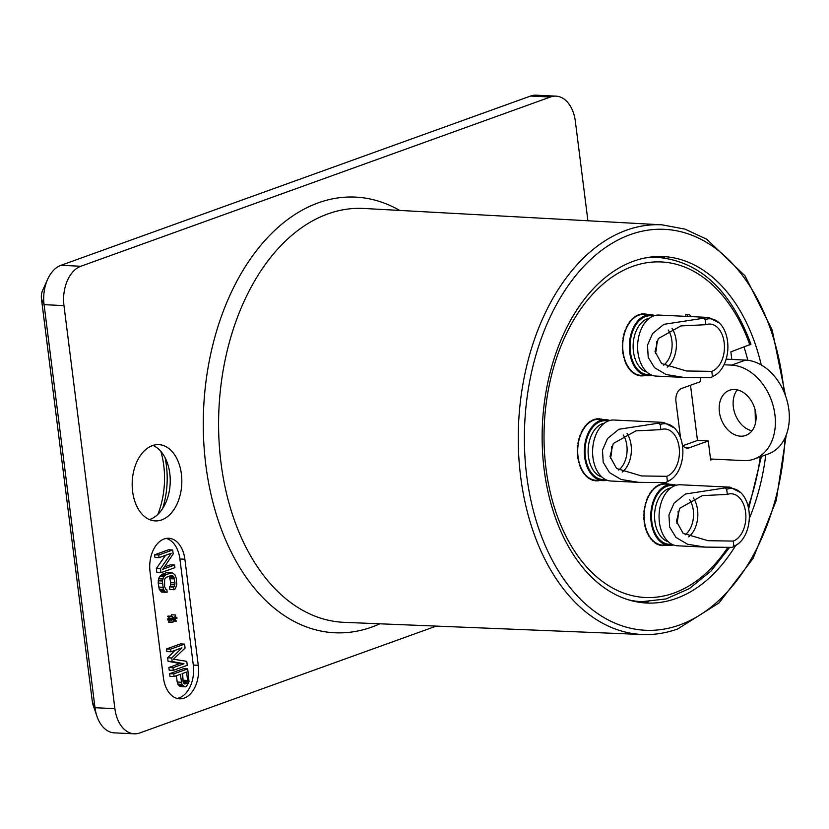 <?xml version="1.0" encoding="UTF-8"?>
<svg xmlns="http://www.w3.org/2000/svg" width="829" height="829" viewBox="0 0 829 829"><rect width="100%" height="100%" fill="white"/><g stroke="black" fill="none" stroke-linecap="round" stroke-linejoin="round"><path stroke-width="1.24" d="M640.454 602.465A173.427 112.63 92.7 0 0 648.568 601.709M761.26 364.967A173.427 112.63 -87.3 0 0 663.231 256.575A173.427 112.63 -87.3 0 0 633.646 261.156A173.427 112.63 92.7 0 0 542.332 447.225A173.427 112.63 92.7 0 0 646.661 603.025A173.427 112.63 92.7 0 0 676.246 598.445A173.427 112.63 -87.3 0 0 735.437 545.865M587.906 220.763L575.347 121.283A32.725 21.253 92.7 0 0 556 96.133L536.125 95.19A32.725 21.253 92.7 0 0 530.539 96.05L60.963 265.311A32.725 21.253 92.7 0 0 47.667 279.259L42.642 290.378A10.912 7.088 92.7 0 0 41.45 298.844L92.371 701.894A10.912 7.088 92.7 0 0 93.024 704.764L96.962 716.308A32.725 21.253 92.7 0 0 114.34 732.867L134.225 733.81A32.725 21.253 92.7 0 0 139.8 732.95L436.251 626.102M160.867 451.39A67.626 43.916 -87.3 0 1 157.852 514.394M47.667 279.259A32.725 21.253 92.7 0 0 44.082 304.657L95.003 707.717A32.725 21.253 92.7 0 0 96.962 716.308M556 96.133A32.725 21.253 92.7 0 0 550.425 97.003L80.848 266.254A32.725 21.253 92.7 0 0 63.968 305.611L114.889 708.66A32.725 21.253 92.7 0 0 134.225 733.81M184.877 559.233A27.264 17.71 92.7 0 0 168.764 538.27A27.264 17.71 92.7 0 0 150.039 571.792L163.437 677.853A27.264 17.71 92.7 0 0 179.551 698.816A27.264 17.71 92.7 0 0 198.276 665.304L184.877 559.233L179.903 558.995A27.264 17.71 92.7 0 0 166.266 538.425M152.318 445.66A38.175 24.797 -87.3 0 1 158.826 444.645A38.175 24.797 -87.3 0 1 181.789 478.944A38.175 24.797 -87.3 0 1 161.696 519.907A38.175 24.797 -87.3 0 1 155.178 520.913A38.175 24.797 -87.3 0 1 132.215 486.613A38.175 24.797 -87.3 0 1 152.318 445.66M152.982 445.432A38.175 24.797 -87.3 0 1 167.645 463.815A38.175 24.797 -87.3 0 1 165.79 502.675A38.175 24.797 -87.3 0 1 150.101 519.348A38.175 24.797 92.7 0 1 149.438 519.576M165.054 457.629A67.626 43.916 -87.3 0 1 162.619 508.581M177.085 698.422A27.264 17.71 92.7 0 0 193.302 665.065L179.903 558.995M174.1 676.537L169.966 676.34L169.624 673.687L183.561 668.661L187.706 668.868L189.022 681.79L186.504 686.391L184.38 686.692L181.914 684.35L180.328 674.298L174.1 676.537L173.769 673.884L187.706 668.868M185.323 686.816L180.235 686.495L178.877 685.604L177.188 682.049L176.39 675.718M173.323 670.35L172.992 667.697L183.955 663.749L172.204 661.511L171.758 657.977L181.945 647.832L170.981 651.791L170.639 649.138L184.577 644.112L185.074 648.091L173.468 659.21L186.753 661.355L187.261 665.324L173.323 670.35L169.178 670.153L168.847 667.5L179.81 663.542L168.059 661.314L167.613 657.78L175.137 650.288M170.981 651.791L166.836 651.594L166.505 648.941L180.432 643.915L184.577 644.112M173.986 589.709L173.644 587.056L174.484 586.3L174.981 582.88L173.955 577.243L172.194 575.575L166.505 577.16L164.598 579.233L164.608 586.621L165.883 589.398L166.826 589.523L167.168 592.165L165.624 592.258L163.406 589.367L162.339 580.974L163.676 576.797L166.173 574.507L172.163 572.808L174.867 574.611L176.256 578.269L176.743 584.559L175.406 588.735L173.986 589.709L169.841 589.512L169.51 586.859L170.339 586.103L170.836 582.683L169.22 576.176M165.624 592.258L161.489 592.061L159.261 589.17L158.184 583.088L158.567 578.787L159.531 576.601L162.028 574.31L166.474 572.704L172.163 572.808M160.981 572.684L160.484 568.704L171.24 553.275L159.085 557.658L158.753 555.005L172.681 549.979L173.188 553.959L162.722 569.285L174.577 565.005L174.919 567.658L160.981 572.684L156.836 572.487L156.339 568.507L165.52 555.337M164.256 567.036L170.442 564.808L174.577 565.005M159.085 557.658L154.94 557.461L154.608 554.808L168.546 549.782L172.681 549.979M170.857 616.216L171.489 614.797L175.624 614.994L174.774 618.071L176.857 617.325L176.96 618.206L174.888 618.962L176.411 621.18L174.297 619.17L172.857 622.465L173.707 619.387L171.624 620.133L171.52 619.253L173.593 618.507L171.831 616.828L172.069 616.279L174.183 618.289L175.624 614.994M171.624 620.133L167.489 619.937L167.375 619.056L169.448 618.299L167.924 616.082L172.069 616.279M172.857 622.465L168.712 622.268L169.199 620.019M183.168 682.049L184.339 683.935L186.173 683.738L187.613 680.443L186.556 672.05L182.111 673.656L183.168 682.049L182.618 673.469M184.38 686.692L180.235 686.495M183.022 685.801L178.877 685.604M181.914 684.35L177.769 684.153M181.333 682.246L177.188 682.049M173.769 673.884L169.624 673.687M187.613 680.443L183.478 680.246M187.489 681.884L183.344 681.676M187.002 682.972L183.458 682.806M186.173 683.738L184.017 683.635M172.992 667.697L168.847 667.5M183.955 663.749L179.81 663.542M170.639 649.138L166.505 648.941M171.758 657.977L167.613 657.78M172.204 661.511L168.059 661.314M173.199 576.134L169.8 575.968M173.955 577.243L169.821 577.046M174.473 578.911L170.339 578.704M174.981 582.88L170.836 582.683M174.909 584.756L170.764 584.559M174.484 586.3L170.339 586.103M173.644 587.056L169.51 586.859M170.619 572.901L166.474 572.704M166.173 574.507L162.028 574.31M164.743 575.481L160.608 575.285M163.676 576.797L159.531 576.601M162.712 578.994L158.567 578.787M162.339 580.974L158.194 580.777M162.318 583.284L158.184 583.088M162.826 587.264L158.681 587.067M163.406 589.367L159.261 589.17M164.215 590.922L160.08 590.725M160.484 568.704L156.339 568.507M158.753 555.005L154.608 554.808M176.857 617.325L175.137 617.242M171.831 616.828L167.686 616.631M173.593 618.507L169.448 618.299M171.52 619.253L167.375 619.056M172.505 622.133L168.36 621.937M176.411 621.18L173.479 621.045M765.768 454.883A173.427 112.63 -87.3 0 1 749.281 518.591M755.312 423.826A173.427 112.63 92.7 0 0 755.043 409.536M747.831 360.294A173.427 112.63 92.7 0 0 744.048 347.102M665.003 258.057A173.427 112.63 92.7 0 0 657.003 256.544M683.003 445.66L697.479 440.448L690.505 385.257M628.32 599.792A172.328 111.925 92.7 0 0 641.739 601.699L634.289 601.336A172.328 111.925 -87.3 0 1 634.112 601.336M650.578 257.063A172.328 111.925 -87.3 0 1 650.755 257.073L658.216 257.425A172.328 111.925 92.7 0 0 644.672 258.037M658.216 257.425C699.966 261.477 730.877 290.409 750.96 344.211L730.867 351.859L731.82 359.444M685.407 447.691L689.086 447.867L708.246 440.966L710.66 460.054L713.241 459.121M680.547 437.878L675.956 401.588A10.912 7.088 -87.3 0 1 681.583 388.469L700.743 381.568L700.236 377.547M689.086 447.867A10.912 7.088 -87.3 0 1 687.231 448.157A10.912 7.088 -87.3 0 1 682.288 444.562M660.371 484.83A30.538 19.834 -87.3 0 1 661.376 484.519L661.521 483.939A31.087 20.186 92.7 0 0 660.112 484.374L660.371 484.83A30.538 19.834 -87.3 0 0 660.257 484.872A30.538 19.834 92.7 0 0 658.92 485.431L659.024 484.82A31.087 20.186 92.7 0 0 657.656 485.525L657.957 485.929A30.538 19.834 92.7 0 0 656.558 486.789L656.609 486.167A31.087 20.186 92.7 0 0 655.304 487.131L655.635 487.473A30.538 19.834 92.7 0 0 654.309 488.592L654.309 487.97A31.087 20.186 92.7 0 0 653.086 489.172L653.439 489.442A30.538 19.834 92.7 0 0 652.216 490.809L652.164 490.198A31.087 20.186 92.7 0 0 651.034 491.618L651.418 491.815A30.538 19.834 92.7 0 0 650.299 493.4L650.205 492.799A31.087 20.186 92.7 0 0 649.19 494.416L649.584 494.54A30.538 19.834 92.7 0 0 648.61 496.322L648.465 495.742A31.087 20.186 92.7 0 0 647.584 497.535L647.988 497.587A30.538 19.834 92.7 0 0 647.159 499.524L646.962 498.996A31.087 20.186 92.7 0 0 646.237 500.934L646.641 500.903A30.538 19.834 92.7 0 0 645.967 502.975L645.739 502.488A31.087 20.186 92.7 0 0 645.169 504.54L645.573 504.426A30.538 19.834 92.7 0 0 645.066 506.602L644.796 506.167A31.087 20.186 92.7 0 0 644.392 508.301L644.786 508.115A30.538 19.834 92.7 0 0 644.465 510.353L644.154 509.98A31.087 20.186 92.7 0 0 643.936 512.156L644.309 511.907A30.538 19.834 92.7 0 0 644.174 514.177L643.832 513.866A31.087 20.186 92.7 0 0 643.791 516.063L644.143 515.731A30.538 19.834 92.7 0 0 644.195 518.011L643.822 517.762A31.087 20.186 92.7 0 0 643.967 519.938L644.288 519.545A30.538 19.834 92.7 0 0 644.527 521.783L644.133 521.607A31.087 20.186 -87.3 0 0 644.454 523.731L644.744 523.286A30.538 19.834 92.7 0 0 645.159 525.441L644.765 525.348A31.087 20.186 92.7 0 0 645.252 527.379L645.511 526.881A30.538 19.834 92.7 0 0 646.102 528.933L645.687 528.912A31.087 20.186 92.7 0 0 646.34 530.829L646.558 530.28A30.538 19.834 92.7 0 0 647.314 532.197L646.91 532.259A31.087 20.186 92.7 0 0 647.718 534.011L647.884 533.441A30.538 19.834 92.7 0 0 648.796 535.182L648.402 535.316A31.087 20.186 92.7 0 0 649.345 536.902L649.47 536.301A30.538 19.834 92.7 0 0 650.516 537.834L650.133 538.052A31.087 20.186 92.7 0 0 651.2 539.43L651.283 538.809A30.538 19.834 92.7 0 0 652.454 540.125L652.081 540.415A31.087 20.186 92.7 0 0 653.273 541.565L653.293 540.943A30.538 19.834 92.7 0 0 654.568 542.021L654.226 542.373A31.087 20.186 92.7 0 0 655.501 543.285L655.47 542.663A30.538 19.834 92.7 0 0 656.837 543.472L656.516 543.886A31.087 20.186 92.7 0 0 657.863 544.539L657.791 543.938A30.538 19.834 92.7 0 0 659.21 544.477L658.931 544.943A31.087 20.186 92.7 0 0 660.33 545.327L660.195 544.746A30.538 19.834 92.7 0 0 661.666 545.005L661.428 545.523A31.087 20.186 92.7 0 0 662.526 545.627A31.087 20.186 92.7 0 0 662.848 545.637L662.672 545.088A30.538 19.834 -87.3 0 1 662.547 545.078A30.538 19.834 -87.3 0 1 661.666 545.005M665.283 545.213L665.386 545.451A31.087 20.186 92.7 0 1 663.956 545.617L664.122 545.15M667.759 484.136L669.065 484.24M669.086 484.198A31.087 20.186 92.7 0 0 667.687 483.815L667.77 484.177M665.179 483.556L666.589 483.618L666.361 484.115M666.589 483.618A31.087 20.186 92.7 0 0 665.49 483.525A31.087 20.186 92.7 0 0 665.169 483.514L665.345 484.063A30.538 19.834 -87.3 0 1 665.469 484.074L672.091 484.385A30.538 19.834 -87.3 0 1 676.205 485.255M661.376 484.519A30.538 19.834 -87.3 0 1 662.848 484.209L662.63 483.701A31.087 20.186 92.7 0 1 664.06 483.535L663.863 484.095A30.538 19.834 -87.3 0 1 665.345 484.063M638.931 315.124A30.538 19.834 -87.3 0 1 639.936 314.813L640.081 314.232A31.087 20.186 92.7 0 0 638.672 314.668L638.931 315.124A30.538 19.834 -87.3 0 0 638.817 315.165A30.538 19.834 92.7 0 0 637.491 315.725L637.584 315.113A31.087 20.186 92.7 0 0 636.216 315.818L636.517 316.222A30.538 19.834 92.7 0 0 635.118 317.092L635.169 316.471A31.087 20.186 92.7 0 0 633.864 317.424L634.195 317.766A30.538 19.834 92.7 0 0 632.869 318.885L632.869 318.263A31.087 20.186 92.7 0 0 631.646 319.466L631.999 319.735A30.538 19.834 92.7 0 0 630.776 321.103L630.724 320.491A31.087 20.186 92.7 0 0 629.594 321.911L629.978 322.108A30.538 19.834 92.7 0 0 628.859 323.693L628.765 323.092A31.087 20.186 92.7 0 0 627.76 324.709L628.154 324.833A30.538 19.834 92.7 0 0 627.17 326.616L627.025 326.046A31.087 20.186 92.7 0 0 626.144 327.838L626.548 327.88A30.538 19.834 92.7 0 0 625.719 329.818L625.522 329.289A31.087 20.186 92.7 0 0 624.797 331.227L625.201 331.196A30.538 19.834 92.7 0 0 624.538 333.268L624.299 332.781A31.087 20.186 92.7 0 0 623.729 334.833L624.133 334.719A30.538 19.834 92.7 0 0 623.636 336.895L623.356 336.46A31.087 20.186 92.7 0 0 622.962 338.595L623.356 338.408A30.538 19.834 92.7 0 0 623.025 340.657L622.714 340.273A31.087 20.186 92.7 0 0 622.496 342.46L622.869 342.201A30.538 19.834 92.7 0 0 622.734 344.47L622.392 344.159A31.087 20.186 92.7 0 0 622.351 346.356L622.703 346.025A30.538 19.834 92.7 0 0 622.755 348.304L622.382 348.056A31.087 20.186 92.7 0 0 622.527 350.232L622.848 349.838A30.538 19.834 92.7 0 0 623.087 352.076L622.703 351.911A31.087 20.186 -87.3 0 0 623.014 354.024L623.304 353.579A30.538 19.834 92.7 0 0 623.719 355.734L623.325 355.641A31.087 20.186 92.7 0 0 623.812 357.672L624.071 357.175A30.538 19.834 92.7 0 0 624.662 359.226L624.258 359.206A31.087 20.186 92.7 0 0 624.9 361.123L625.118 360.574A30.538 19.834 92.7 0 0 625.874 362.491L625.47 362.553A31.087 20.186 92.7 0 0 626.278 364.314L626.444 363.734A30.538 19.834 92.7 0 0 627.356 365.475L626.962 365.61A31.087 20.186 92.7 0 0 627.905 367.195L628.03 366.594A30.538 19.834 92.7 0 0 629.076 368.128L628.693 368.345A31.087 20.186 92.7 0 0 629.771 369.724L629.843 369.102A30.538 19.834 92.7 0 0 631.014 370.418L630.641 370.708A31.087 20.186 92.7 0 0 631.833 371.869L631.853 371.237A30.538 19.834 92.7 0 0 633.128 372.314L632.786 372.667A31.087 20.186 92.7 0 0 634.061 373.578L634.03 372.957A30.538 19.834 92.7 0 0 635.397 373.765L635.076 374.19A31.087 20.186 92.7 0 0 636.423 374.843L636.351 374.231A30.538 19.834 92.7 0 0 637.77 374.77L637.491 375.236A31.087 20.186 92.7 0 0 638.89 375.63L638.765 375.04A30.538 19.834 92.7 0 0 640.226 375.299L639.988 375.817A31.087 20.186 92.7 0 0 641.086 375.92A31.087 20.186 92.7 0 0 641.408 375.931L641.231 375.382A30.538 19.834 -87.3 0 1 641.107 375.371A30.538 19.834 -87.3 0 1 640.226 375.299M643.843 375.506L643.946 375.744A31.087 20.186 92.7 0 1 642.516 375.91L642.682 375.444M647.646 314.492A31.087 20.186 92.7 0 0 646.247 314.108L647.625 314.533M645.149 313.922A31.087 20.186 92.7 0 0 644.06 313.818A31.087 20.186 92.7 0 0 643.729 313.808L645.149 313.922L644.931 314.409M639.936 314.813A30.538 19.834 -87.3 0 1 641.408 314.502L641.19 313.994A31.087 20.186 92.7 0 1 642.62 313.828L642.423 314.388A30.538 19.834 -87.3 0 1 643.905 314.357L643.729 313.808M593.916 420.075A30.538 19.834 -87.3 0 1 594.921 419.764L595.067 419.173A31.087 20.186 92.7 0 0 593.657 419.609L593.916 420.075A30.538 19.834 -87.3 0 0 593.802 420.116A30.538 19.834 92.7 0 0 592.466 420.666L592.569 420.054A31.087 20.186 92.7 0 0 591.201 420.759L591.502 421.163A30.538 19.834 92.7 0 0 590.103 422.034L590.155 421.412A31.087 20.186 92.7 0 0 588.849 422.365L589.17 422.707A30.538 19.834 92.7 0 0 587.854 423.837L587.854 423.204A31.087 20.186 92.7 0 0 586.631 424.407L586.984 424.686A30.538 19.834 92.7 0 0 585.761 426.044L585.709 425.432A31.087 20.186 92.7 0 0 584.58 426.852L584.963 427.049A30.538 19.834 92.7 0 0 583.844 428.634L583.751 428.033A31.087 20.186 92.7 0 0 582.735 429.65L583.129 429.785A30.538 19.834 92.7 0 0 582.155 431.557L582.01 430.987A31.087 20.186 92.7 0 0 581.129 432.779L581.533 432.821A30.538 19.834 92.7 0 0 580.704 434.759L580.507 434.23A31.087 20.186 92.7 0 0 579.782 436.168L580.186 436.137A30.538 19.834 92.7 0 0 579.512 438.209L579.274 437.722A31.087 20.186 92.7 0 0 578.715 439.774L579.119 439.66A30.538 19.834 92.7 0 0 578.611 441.836L578.341 441.401A31.087 20.186 92.7 0 0 577.937 443.536L578.331 443.349A30.538 19.834 92.7 0 0 578.01 445.598L577.699 445.214A31.087 20.186 92.7 0 0 577.481 447.401L577.854 447.142A30.538 19.834 92.7 0 0 577.72 449.422L577.378 449.1A31.087 20.186 92.7 0 0 577.336 451.297L577.689 450.976A30.538 19.834 92.7 0 0 577.74 453.245L577.367 452.997A31.087 20.186 92.7 0 0 577.512 455.173L577.834 454.789A30.538 19.834 92.7 0 0 578.072 457.017L577.678 456.852A31.087 20.186 -87.3 0 0 578 458.965L578.29 458.52A30.538 19.834 92.7 0 0 578.704 460.675L578.31 460.582A31.087 20.186 92.7 0 0 578.797 462.613L579.056 462.116A30.538 19.834 92.7 0 0 579.647 464.167L579.233 464.157A31.087 20.186 92.7 0 0 579.885 466.064L580.103 465.525A30.538 19.834 92.7 0 0 580.86 467.432L580.455 467.494A31.087 20.186 92.7 0 0 581.264 469.255L581.43 468.675A30.538 19.834 92.7 0 0 582.341 470.416L581.948 470.551A31.087 20.186 92.7 0 0 582.891 472.136L583.015 471.535A30.538 19.834 92.7 0 0 584.062 473.069L583.678 473.286A31.087 20.186 92.7 0 0 584.746 474.665L584.828 474.053A30.538 19.834 92.7 0 0 585.999 475.369L585.626 475.649A31.087 20.186 92.7 0 0 586.808 476.81L586.839 476.178A30.538 19.834 92.7 0 0 588.113 477.255L587.771 477.608A31.087 20.186 92.7 0 0 589.046 478.52L589.015 477.898A30.538 19.834 92.7 0 0 590.383 478.716L590.061 479.131A31.087 20.186 92.7 0 0 591.409 479.784L591.336 479.172A30.538 19.834 92.7 0 0 592.756 479.711L592.476 480.188A31.087 20.186 92.7 0 0 593.875 480.571L593.74 479.981A30.538 19.834 92.7 0 0 595.212 480.24L594.973 480.758A31.087 20.186 92.7 0 0 596.072 480.861A31.087 20.186 92.7 0 0 596.393 480.872L596.217 480.323A30.538 19.834 -87.3 0 1 596.092 480.312A30.538 19.834 -87.3 0 1 595.212 480.24M598.828 480.447L598.932 480.685A31.087 20.186 92.7 0 1 597.502 480.851L597.668 480.395M601.305 419.37L602.61 419.474M602.631 419.433A31.087 20.186 92.7 0 0 601.232 419.049L601.315 419.412M598.725 418.79L600.134 418.863L599.906 419.35M600.134 418.863A31.087 20.186 92.7 0 0 599.035 418.759A31.087 20.186 92.7 0 0 598.714 418.749L598.89 419.298A30.538 19.834 -87.3 0 1 599.015 419.308L605.636 419.619A30.538 19.834 -87.3 0 1 609.75 420.5M594.921 419.764A30.538 19.834 -87.3 0 1 596.393 419.443L596.175 418.935A31.087 20.186 92.7 0 1 597.605 418.769L597.408 419.329A30.538 19.834 -87.3 0 1 598.89 419.298M691.479 316.637L689.376 314.626L685.728 314.523L685.956 316.367M685.728 314.523L687.386 314.606L687.614 316.45M689.376 314.626L687.386 314.606M662.195 545.606L662.848 545.637M664.039 545.378L665.386 545.451M662.848 484.209A30.538 19.834 -87.3 0 1 663.863 484.095M673.355 544.922A30.538 19.834 92.7 0 1 669.179 545.399A30.538 19.834 92.7 0 1 650.806 517.959A30.538 19.834 92.7 0 1 666.889 485.193A30.538 19.834 -87.3 0 1 672.091 484.385M655.635 487.473A30.538 19.834 -87.3 0 1 656.558 486.789M653.439 489.442A30.538 19.834 -87.3 0 1 654.309 488.592M651.418 491.815A30.538 19.834 -87.3 0 1 652.216 490.809M649.584 494.54A30.538 19.834 -87.3 0 1 650.299 493.4M647.988 497.587A30.538 19.834 -87.3 0 1 648.61 496.322M646.641 500.903A30.538 19.834 -87.3 0 1 647.159 499.524M645.573 504.426A30.538 19.834 -87.3 0 1 645.967 502.975M644.786 508.115A30.538 19.834 -87.3 0 1 645.066 506.602M644.309 511.907A30.538 19.834 -87.3 0 1 644.465 510.353M644.143 515.731A30.538 19.834 -87.3 0 1 644.174 514.177M644.288 519.545A30.538 19.834 -87.3 0 1 644.195 518.011M644.744 523.286A30.538 19.834 -87.3 0 1 644.527 521.783M645.511 526.881A30.538 19.834 -87.3 0 1 645.159 525.441M646.558 530.28A30.538 19.834 -87.3 0 1 646.102 528.933M647.884 533.441A30.538 19.834 -87.3 0 1 647.314 532.197M649.47 536.301A30.538 19.834 -87.3 0 1 648.796 535.182M651.283 538.809A30.538 19.834 -87.3 0 1 650.516 537.834M653.293 540.943A30.538 19.834 -87.3 0 1 652.454 540.125M655.47 542.663A30.538 19.834 -87.3 0 1 654.568 542.021M657.791 543.938A30.538 19.834 -87.3 0 1 656.837 543.472M660.195 544.746A30.538 19.834 -87.3 0 1 659.21 544.477M657.957 485.929A30.538 19.834 -87.3 0 1 658.92 485.431M671.718 544.176A29.45 19.129 92.7 0 1 651.625 519.752A29.45 19.129 92.7 0 1 667.013 486.25A29.45 19.129 -87.3 0 1 674.516 485.846M668.309 541.762A27.264 17.71 92.7 0 1 654.558 515.638A27.264 17.71 92.7 0 1 668.941 488.457A27.264 17.71 -87.3 0 1 670.889 487.918M705.075 547.109L677.459 545.793A30.538 19.834 92.7 0 1 659.086 518.353A30.538 19.834 92.7 0 1 675.169 485.587A30.538 19.834 -87.3 0 1 680.381 484.778L730.08 487.162L685.324 494.032L674.029 503.244L668.93 514.892L669.656 527.078L675.956 537.389L687.573 544.239L705.075 547.109L732.37 547.368L738.432 543.637A29.284 19.015 92.7 0 0 749.281 518.653A29.284 19.015 92.7 0 0 740.867 492.747A29.284 19.015 92.7 0 0 726.691 489.276L724.867 487.97M740.867 492.747L730.08 487.162M732.37 547.368L733.883 546.218A29.284 19.015 92.7 0 0 738.432 543.637M733.883 546.218L733.23 541.078L707.935 540.695L683.065 533.275L676.474 521.296L679.728 508.291L702.35 495.618L727.334 494.405L726.691 489.276M727.334 494.405A24 15.585 -87.3 0 1 731.427 493.773A24 15.585 -87.3 0 1 745.862 515.337A24 15.585 -87.3 0 1 733.23 541.078M693.458 498.063A24 15.585 -87.3 0 1 688.702 536.829M689.707 499.732A21.813 14.166 -87.3 0 1 685.127 534.829M678.112 511.192A21.813 14.166 -87.3 0 1 676.796 523.161M640.755 375.9L641.408 375.931M642.599 375.682L643.946 375.744M643.905 314.357A30.538 19.834 -87.3 0 1 644.029 314.367L650.661 314.678A30.538 19.834 -87.3 0 1 654.765 315.548M641.408 314.502A30.538 19.834 -87.3 0 1 642.423 314.388M651.915 375.216A30.538 19.834 92.7 0 1 647.739 375.692A30.538 19.834 92.7 0 1 629.366 348.253A30.538 19.834 92.7 0 1 645.449 315.486A30.538 19.834 -87.3 0 1 650.661 314.678M634.195 317.766A30.538 19.834 -87.3 0 1 635.118 317.092M631.999 319.735A30.538 19.834 -87.3 0 1 632.869 318.885M629.978 322.108A30.538 19.834 -87.3 0 1 630.776 321.103M628.154 324.833A30.538 19.834 -87.3 0 1 628.859 323.693M626.548 327.88A30.538 19.834 -87.3 0 1 627.17 326.616M625.201 331.196A30.538 19.834 -87.3 0 1 625.719 329.818M624.133 334.719A30.538 19.834 -87.3 0 1 624.538 333.268M623.356 338.408A30.538 19.834 -87.3 0 1 623.636 336.895M622.869 342.201A30.538 19.834 -87.3 0 1 623.025 340.657M622.703 346.025A30.538 19.834 -87.3 0 1 622.734 344.47M622.848 349.838A30.538 19.834 -87.3 0 1 622.755 348.304M623.304 353.579A30.538 19.834 -87.3 0 1 623.087 352.076M624.071 357.175A30.538 19.834 -87.3 0 1 623.719 355.734M625.118 360.574A30.538 19.834 -87.3 0 1 624.662 359.226M626.444 363.734A30.538 19.834 -87.3 0 1 625.874 362.491M628.03 366.594A30.538 19.834 -87.3 0 1 627.356 365.475M629.843 369.102A30.538 19.834 -87.3 0 1 629.076 368.128M631.853 371.237A30.538 19.834 -87.3 0 1 631.014 370.418M634.03 372.957A30.538 19.834 -87.3 0 1 633.128 372.314M636.351 374.231A30.538 19.834 -87.3 0 1 635.397 373.765M638.765 375.04A30.538 19.834 -87.3 0 1 637.77 374.77M636.517 316.222A30.538 19.834 -87.3 0 1 637.491 315.725M650.278 374.47A29.45 19.129 92.7 0 1 630.185 350.045A29.45 19.129 92.7 0 1 645.584 316.543A29.45 19.129 -87.3 0 1 653.076 316.139M646.879 372.055A27.264 17.71 92.7 0 1 633.118 345.931A27.264 17.71 92.7 0 1 647.501 318.75A27.264 17.71 -87.3 0 1 649.449 318.212M683.635 377.402L656.019 376.086A30.538 19.834 92.7 0 1 637.646 348.646A30.538 19.834 92.7 0 1 653.729 315.88A30.538 19.834 -87.3 0 1 658.941 315.072L708.65 317.455L663.884 324.326L652.589 333.538L647.49 345.185L648.216 357.372L654.516 367.682L666.143 374.532L683.635 377.402L710.93 377.661L716.992 373.931A29.284 19.015 92.7 0 0 727.841 348.947A29.284 19.015 92.7 0 0 719.427 323.041A29.284 19.015 92.7 0 0 705.251 319.569L703.427 318.263M719.427 323.041L708.65 317.455M710.93 377.661L712.443 376.511A29.284 19.015 92.7 0 0 716.992 373.931M712.443 376.511L711.79 371.371L686.495 370.988L661.625 363.579L655.034 351.589L658.288 338.584L680.91 325.911L705.894 324.709L705.251 319.569M705.894 324.709A24 15.585 -87.3 0 1 709.987 324.066A24 15.585 -87.3 0 1 724.422 345.631A24 15.585 -87.3 0 1 711.79 371.371M672.018 328.357A24 15.585 -87.3 0 1 667.262 367.123M668.278 330.025A21.813 14.166 -87.3 0 1 663.697 365.123M656.672 341.496A21.813 14.166 -87.3 0 1 655.366 353.455M595.74 480.841L596.393 480.872M597.585 480.623L598.932 480.685M596.393 419.443A30.538 19.834 -87.3 0 1 597.408 419.329M606.901 480.157A30.538 19.834 92.7 0 1 602.724 480.633A30.538 19.834 92.7 0 1 584.352 453.194A30.538 19.834 92.7 0 1 600.434 420.427A30.538 19.834 -87.3 0 1 605.636 419.619M589.17 422.707A30.538 19.834 -87.3 0 1 590.103 422.034M586.984 424.686A30.538 19.834 -87.3 0 1 587.854 423.837M584.963 427.049A30.538 19.834 -87.3 0 1 585.761 426.044M583.129 429.785A30.538 19.834 -87.3 0 1 583.844 428.634M581.533 432.821A30.538 19.834 -87.3 0 1 582.155 431.557M580.186 436.137A30.538 19.834 -87.3 0 1 580.704 434.759M579.119 439.66A30.538 19.834 -87.3 0 1 579.512 438.209M578.331 443.349A30.538 19.834 -87.3 0 1 578.611 441.836M577.854 447.142A30.538 19.834 -87.3 0 1 578.01 445.598M577.689 450.976A30.538 19.834 -87.3 0 1 577.72 449.422M577.834 454.789A30.538 19.834 -87.3 0 1 577.74 453.245M578.29 458.52A30.538 19.834 -87.3 0 1 578.072 457.017M579.056 462.116A30.538 19.834 -87.3 0 1 578.704 460.675M580.103 465.525A30.538 19.834 -87.3 0 1 579.647 464.167M581.43 468.675A30.538 19.834 -87.3 0 1 580.86 467.432M583.015 471.535A30.538 19.834 -87.3 0 1 582.341 470.416M584.828 474.053A30.538 19.834 -87.3 0 1 584.062 473.069M586.839 476.178A30.538 19.834 -87.3 0 1 585.999 475.369M589.015 477.898A30.538 19.834 -87.3 0 1 588.113 477.255M591.336 479.172A30.538 19.834 -87.3 0 1 590.383 478.716M593.74 479.981A30.538 19.834 -87.3 0 1 592.756 479.711M591.502 421.163A30.538 19.834 -87.3 0 1 592.466 420.666M605.263 479.411A29.45 19.129 92.7 0 1 585.17 454.986A29.45 19.129 92.7 0 1 600.559 421.495A29.45 19.129 -87.3 0 1 608.061 421.08M601.854 476.996A27.264 17.71 92.7 0 1 588.103 450.872A27.264 17.71 92.7 0 1 602.486 423.692A27.264 17.71 -87.3 0 1 604.434 423.163M638.62 482.354L611.004 481.027A30.538 19.834 92.7 0 1 592.631 453.587A30.538 19.834 92.7 0 1 608.714 420.821A30.538 19.834 -87.3 0 1 613.926 420.023L663.625 422.396L618.869 429.277L607.574 438.479L602.476 450.126L603.201 462.313L609.502 472.623L621.118 479.483L638.62 482.354L665.915 482.602L671.977 478.872A29.284 19.015 92.7 0 0 682.827 453.888A29.284 19.015 92.7 0 0 674.412 427.982A29.284 19.015 92.7 0 0 660.226 424.51L658.413 423.204M674.412 427.982L663.625 422.396M665.915 482.602L667.428 481.452A29.284 19.015 92.7 0 0 671.977 478.872M667.428 481.452L666.775 476.312L641.48 475.939L616.61 468.52L610.02 456.53L613.273 443.525L635.895 430.862L660.879 429.65L660.226 424.51M660.879 429.65A24 15.585 -87.3 0 1 664.972 429.018A24 15.585 -87.3 0 1 679.407 450.572A24 15.585 -87.3 0 1 666.775 476.312M627.004 433.298A24 15.585 -87.3 0 1 622.247 472.064M623.253 434.966A21.813 14.166 -87.3 0 1 618.672 470.074M611.657 446.437A21.813 14.166 -87.3 0 1 610.341 458.406M710.526 458.997L743.665 460.582A49.077 36.03 -109.8 0 0 754.276 459.017L768.214 454.002A49.077 36.03 -109.8 0 0 787.55 402.552A49.077 36.03 -109.8 0 0 745.54 360.097L726.131 359.164M754.276 459.017A49.077 36.03 -109.8 0 0 773.612 407.578A49.077 36.03 -109.8 0 0 731.603 365.123L723.997 364.76M751.986 430.821A24 17.616 70.2 0 1 734.991 413.795A24 17.616 70.2 0 1 737.219 389.858M734.691 389.516A24 17.616 70.2 0 1 755.229 410.272A24 17.616 70.2 0 1 745.768 435.422A24 17.616 70.2 0 1 740.577 436.178A24 17.616 70.2 0 1 720.038 415.433A24 17.616 70.2 0 1 729.499 390.272A24 17.616 70.2 0 1 734.691 389.516M708.246 440.966L697.479 440.448M92.371 701.894L95.003 707.717L114.889 708.66M41.45 298.844L44.082 304.657L63.968 305.611M530.539 96.05L550.425 97.003M60.963 265.311L80.848 266.254M379.9 623.802A218.079 141.635 -87.3 0 1 203.644 408.21A218.079 141.635 -87.3 0 1 399.682 210.431M198.276 665.304L193.302 665.065M363.869 208.462A207.177 134.547 92.7 0 0 327.901 213.903A207.177 134.547 92.7 0 0 218.835 436.655A207.177 134.547 92.7 0 0 344.066 622.341L642.454 634.506A205.074 133.189 -87.3 0 1 518.498 450.717A205.074 133.189 -87.3 0 1 626.455 230.213A205.074 133.189 -87.3 0 1 662.06 224.835L363.869 208.462M785.063 437.785A200.711 130.35 -87.3 0 1 679.604 624.983A200.711 130.35 -87.3 0 1 526.736 476.012A200.711 130.35 -87.3 0 1 630.289 234.617A200.711 130.35 -87.3 0 1 784.11 392.138M749.872 345.009A167.966 109.086 92.7 0 0 593.854 292.875A167.966 109.086 92.7 0 0 567.233 538.674A167.966 109.086 92.7 0 0 727.966 547.264M748.193 506.623A167.966 109.086 92.7 0 0 760.266 456.862M745.54 360.097L731.603 365.123M786.244 434.987L776.224 500.509L753.033 558.518L719.064 602.901L677.77 628.931C666.112 633.118 654.34 634.983 642.454 634.506M785.509 395.723L772.203 330.015L744.991 275.788L706.847 239.28L684.961 229.115L662.06 224.835M641.739 601.699L665.956 598.952L689.376 588.59L710.95 571.098L729.748 547.295M748.66 508.84L761.385 456.458M669.179 545.399L662.547 545.078M647.739 375.692L641.107 375.371M602.724 480.633L596.092 480.312"/></g></svg>
